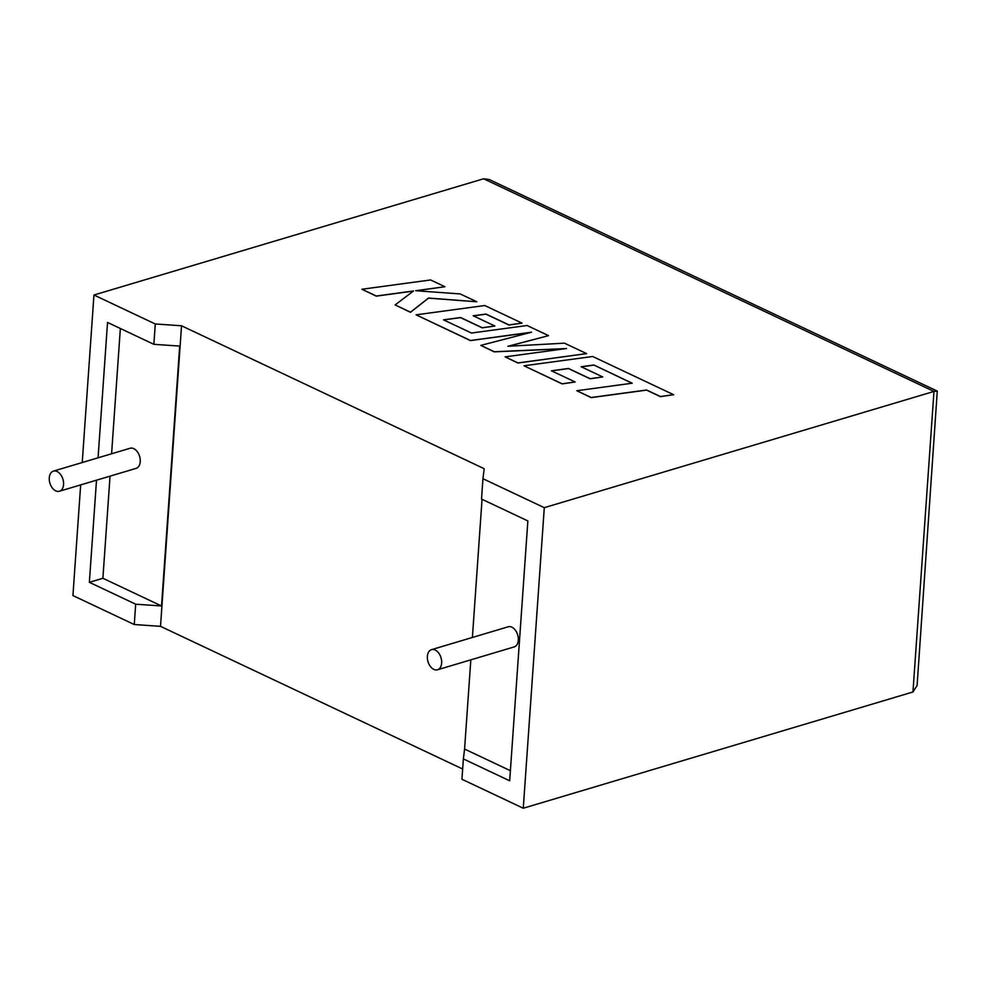 <?xml version="1.0" encoding="UTF-8"?>
<svg xmlns="http://www.w3.org/2000/svg" width="987" height="987" viewBox="0 0 987 987"><rect width="100%" height="100%" fill="white"/><g stroke="black" fill="none" stroke-linecap="round" stroke-linejoin="round"><path stroke-width="1.48" d="M435.181 650.038A10.499 6.798 73.4 0 1 441.584 660.463A10.499 6.798 73.4 0 1 437.512 669.778A10.499 6.798 73.4 0 1 433.836 669.396A10.499 6.798 73.4 0 1 427.433 658.983A10.499 6.798 73.4 0 1 431.504 649.656A10.499 6.798 73.4 0 1 435.181 650.038M437.512 669.778L514.178 646.917A10.499 6.798 -106.6 0 0 518.249 637.59A10.499 6.798 -106.6 0 0 511.858 627.177A10.499 6.798 -106.6 0 0 508.182 626.794L431.504 649.656M55.741 490.86A10.499 6.798 -106.6 0 0 59.417 491.242A10.499 6.798 -106.6 0 0 63.489 481.927A10.499 6.798 -106.6 0 0 57.098 471.515A10.499 6.798 -106.6 0 0 53.421 471.12A10.499 6.798 -106.6 0 0 49.35 480.447A10.499 6.798 -106.6 0 0 55.741 490.86M59.417 491.242L136.095 468.381A10.499 6.798 -106.6 0 0 140.166 459.054A10.499 6.798 -106.6 0 0 133.776 448.641A10.499 6.798 -106.6 0 0 130.099 448.258L53.421 471.12M523.27 808.23L461.941 779.261L463.359 758.917L509.687 780.791L527.86 520.926L481.533 499.052L482.951 478.707L544.293 507.663L523.27 808.23L912.95 691.986L933.973 391.432L937.28 391.099L917.108 685.471L912.95 691.986M544.293 507.663L933.973 391.432L483.618 178.77L93.95 295.014L155.28 323.97L181.534 325.784L484.198 468.702L482.951 478.707M462.656 769.009L160.511 626.338L134.257 624.537L135.688 604.192L161.523 605.969L179.696 346.092L153.861 344.315L107.534 322.441L98.071 457.808M80.663 484.913L72.927 595.568L134.257 624.537M463.359 758.917L464.581 749.071L510.39 770.699M482.051 499.286L472.391 637.466M470.824 659.847L464.581 749.071M120.352 328.498L111.593 453.773M110.038 476.153L102.895 578.283L161.523 605.969M96.504 480.188L89.361 582.318L135.688 604.192M153.861 344.315L155.28 323.97M93.95 295.014L82.229 462.533M102.895 578.283L89.361 582.318M160.511 626.338L181.534 325.784M483.618 178.77L489.268 179.535L937.28 391.099M361.933 289.253L376.269 296.026L413.528 290.968L395.121 304.921L410.469 312.176L428.518 298.037L476.82 301.775L460.213 293.941L415.687 290.709L444.94 286.724L430.579 279.95L361.933 289.253L376.269 296.137L413.343 291.103M395.121 304.921L410.456 312.287L428.506 298.148L476.82 301.775M416.23 290.746L444.94 286.724M548.538 335.642L527.058 325.5L471.465 333.038L443.508 319.837L460.534 317.506L482.187 327.733L494.857 326.006L473.205 315.778L486.011 314.063L508.996 324.908L522.024 323.131L484.765 305.526L416.095 314.828L470.441 340.49L531.549 332.2L480.817 345.388L494.265 351.742L566.526 348.534L505.122 356.875L517.941 362.92L586.599 353.617L564.478 343.168L507.91 346.277L548.538 335.642L508.453 346.24M586.599 353.617L517.928 363.031L505.122 356.875M443.694 319.924L460.534 317.617L482.174 327.844L494.857 326.006M473.39 315.865L485.999 314.174L508.984 325.031L522.024 323.131M416.095 314.828L470.429 340.601L530.636 332.434M480.817 345.388L494.253 351.853L565.28 348.707M593.915 365.017L632.223 383.215L576.815 390.729L591.188 397.514L646.584 390.001L660.402 396.527L673.652 394.726L592.681 356.492L524.011 365.795L562.121 383.783L575.15 381.994L551.412 370.791L568.438 368.459L590.09 378.675L602.761 376.948L581.109 366.732L593.915 365.017L632.025 383.24M576.815 390.729L591.176 397.625L646.584 390.112L660.389 396.638L673.652 394.726M524.011 365.795L562.121 383.894L575.15 381.994M551.597 370.878L568.438 368.57L590.078 378.798L602.761 376.948M581.294 366.819L593.903 365.128"/></g></svg>
